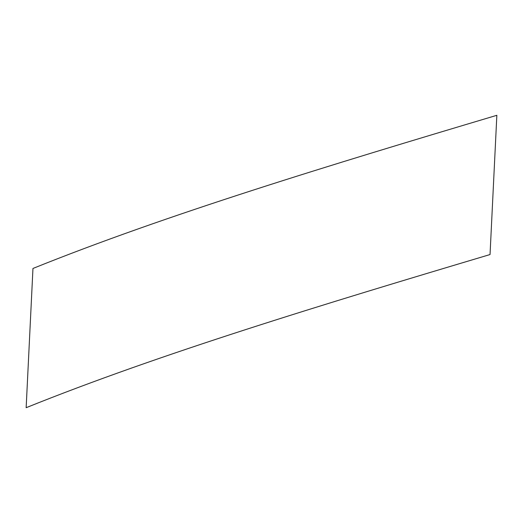 <?xml version="1.0" encoding="UTF-8"?>
<svg xmlns="http://www.w3.org/2000/svg" width="523" height="523" viewBox="0 0 523 523"><rect width="100%" height="100%" fill="white"/><g stroke="black" fill="none" stroke-linecap="round" stroke-linejoin="round"><path stroke-width="0.39" stroke-dasharray="2.62 1.96" d=""/><path stroke-width="0.78" d="M490.038 254.544C324.012 304.072 159.482 353.96 26.15 407.698L32.962 268.456C166.288 214.718 330.824 164.837 496.85 115.302L490.038 254.544"/></g></svg>
